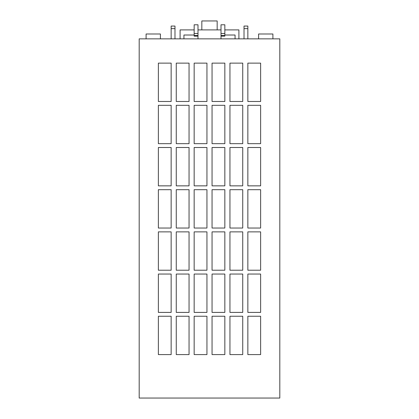 <?xml version="1.0" encoding="UTF-8"?>
<svg xmlns="http://www.w3.org/2000/svg" width="419" height="419" viewBox="0 0 419 419"><rect width="100%" height="100%" fill="white"/><g stroke="black" fill="none" stroke-linecap="round" stroke-linejoin="round"><path stroke-width="0.63" d="M258.586 38.847L258.586 33.986L272.905 33.986L272.905 38.847M146.095 38.847L146.095 33.986L160.414 33.986L160.414 38.847M221.007 29.896L197.993 29.896M224.841 29.896L238.903 29.896L238.903 38.847M180.097 38.847L180.097 29.896L194.159 29.896M197.993 33.515L197.993 24.784L194.159 24.784L194.159 33.515L197.993 33.515L197.993 38.847M221.007 33.515L224.841 33.515L224.841 24.784L221.007 24.784L221.007 38.847M224.841 33.515L224.841 36.134L221.007 36.134M197.993 36.134L194.159 36.134L194.159 33.515M217.168 29.896L217.168 20.95L201.832 20.95L201.832 29.896M194.159 35.013L183.936 35.013L183.936 38.847M224.841 35.013L235.064 35.013L235.064 38.847M279.808 38.847L139.192 38.847L139.192 398.05L279.808 398.05L279.808 38.847M247.849 28.618L247.849 26.062L244.015 26.062L244.015 28.618L247.849 28.618L247.849 38.847M171.151 28.618L174.985 28.618L174.985 26.062L171.151 26.062L171.151 38.847M244.015 38.847L244.015 28.618M174.985 28.618L174.985 38.847M247.849 354.589L260.634 354.589L260.634 316.24L247.849 316.24L247.849 354.589M229.952 354.589L242.737 354.589L242.737 316.24L229.952 316.24L229.952 354.589M212.056 354.589L224.841 354.589L224.841 316.24L212.056 316.24L212.056 354.589M194.159 354.589L206.944 354.589L206.944 316.24L194.159 316.24L194.159 354.589M176.263 354.589L189.048 354.589L189.048 316.24L176.263 316.24L176.263 354.589M158.366 354.589L171.151 354.589L171.151 316.24L158.366 316.24L158.366 354.589M247.849 312.401L260.634 312.401L260.634 274.052L247.849 274.052L247.849 312.401M229.952 312.401L242.737 312.401L242.737 274.052L229.952 274.052L229.952 312.401M212.056 312.401L224.841 312.401L224.841 274.052L212.056 274.052L212.056 312.401M194.159 312.401L206.944 312.401L206.944 274.052L194.159 274.052L194.159 312.401M176.263 312.401L189.048 312.401L189.048 274.052L176.263 274.052L176.263 312.401M158.366 312.401L171.151 312.401L171.151 274.052L158.366 274.052L158.366 312.401M247.849 270.218L260.634 270.218L260.634 231.869L247.849 231.869L247.849 270.218M229.952 270.218L242.737 270.218L242.737 231.869L229.952 231.869L229.952 270.218M212.056 270.218L224.841 270.218L224.841 231.869L212.056 231.869L212.056 270.218M194.159 270.218L206.944 270.218L206.944 231.869L194.159 231.869L194.159 270.218M176.263 270.218L189.048 270.218L189.048 231.869L176.263 231.869L176.263 270.218M158.366 270.218L171.151 270.218L171.151 231.869L158.366 231.869L158.366 270.218M247.849 228.036L260.634 228.036L260.634 189.687L247.849 189.687L247.849 228.036M229.952 228.036L242.737 228.036L242.737 189.687L229.952 189.687L229.952 228.036M212.056 228.036L224.841 228.036L224.841 189.687L212.056 189.687L212.056 228.036M194.159 228.036L206.944 228.036L206.944 189.687L194.159 189.687L194.159 228.036M176.263 228.036L189.048 228.036L189.048 189.687L176.263 189.687L176.263 228.036M158.366 228.036L171.151 228.036L171.151 189.687L158.366 189.687L158.366 228.036M247.849 185.853L260.634 185.853L260.634 147.504L247.849 147.504L247.849 185.853M229.952 185.853L242.737 185.853L242.737 147.504L229.952 147.504L229.952 185.853M212.056 185.853L224.841 185.853L224.841 147.504L212.056 147.504L212.056 185.853M194.159 185.853L206.944 185.853L206.944 147.504L194.159 147.504L194.159 185.853M176.263 185.853L189.048 185.853L189.048 147.504L176.263 147.504L176.263 185.853M158.366 185.853L171.151 185.853L171.151 147.504L158.366 147.504L158.366 185.853M247.849 143.67L260.634 143.67L260.634 105.316L247.849 105.316L247.849 143.67M229.952 143.67L242.737 143.67L242.737 105.316L229.952 105.316L229.952 143.67M212.056 143.67L224.841 143.67L224.841 105.316L212.056 105.316L212.056 143.67M194.159 143.67L206.944 143.67L206.944 105.316L194.159 105.316L194.159 143.67M176.263 143.67L189.048 143.67L189.048 105.316L176.263 105.316L176.263 143.67M158.366 143.67L171.151 143.67L171.151 105.316L158.366 105.316L158.366 143.67M247.849 101.482L260.634 101.482L260.634 63.133L247.849 63.133L247.849 101.482M229.952 101.482L242.737 101.482L242.737 63.133L229.952 63.133L229.952 101.482M212.056 101.482L224.841 101.482L224.841 63.133L212.056 63.133L212.056 101.482M194.159 101.482L206.944 101.482L206.944 63.133L194.159 63.133L194.159 101.482M176.263 63.133L176.263 101.482L189.048 101.482L189.048 63.133L176.263 63.133M158.366 63.133L158.366 101.482L171.151 101.482L171.151 63.133L158.366 63.133M194.159 35.51L197.993 35.51M221.007 35.51L224.841 35.51"/></g></svg>
